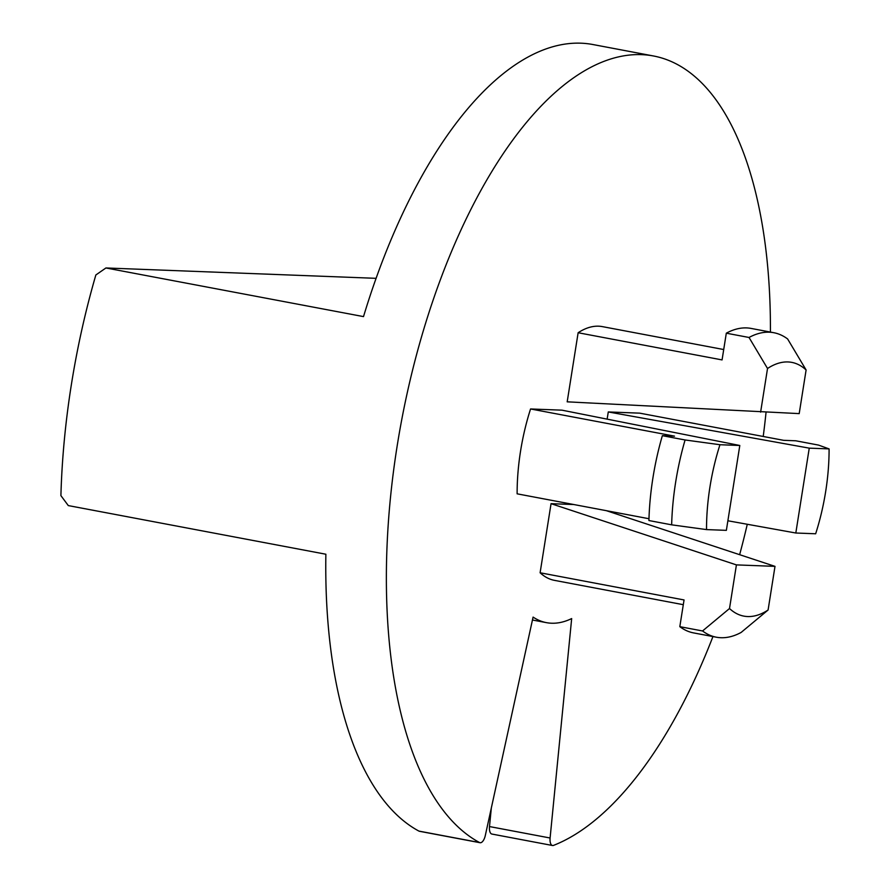 <?xml version="1.0" encoding="UTF-8"?>
<svg xmlns="http://www.w3.org/2000/svg" width="890" height="890" viewBox="0 0 890 890"><rect width="100%" height="100%" fill="white"/><g stroke="black" fill="none" stroke-linecap="round" stroke-linejoin="round"><path stroke-width="1.33" d="M573.872 504.541L551.055 503.673L540.108 572.771L684.054 599.949L679.815 626.671A154.938 68.886 100.7 0 0 693.61 632.912L716.339 637.207A154.938 68.886 100.7 0 0 741.125 632.445L768.092 610.006L775.001 566.363L606.413 510.693M773.822 332.715L751.093 328.421A154.938 68.886 100.7 0 0 726.307 333.183L722.068 359.916L578.133 332.738L567.186 401.835L799.198 413.616L806.106 369.973L787.617 338.957A154.938 68.886 100.7 0 0 773.822 332.715A154.938 68.886 100.7 0 0 749.035 337.477L767.525 368.493L760.616 412.137M723.715 349.536L602.363 326.619A129.117 57.405 100.7 0 0 578.133 332.738M770.428 332.07A404.55 179.88 100.7 0 0 653.46 55.97L592.851 44.522A404.55 179.88 100.7 0 0 363.509 316.606L105.932 267.968L95.853 274.977A404.55 179.88 100.7 0 0 60.909 495.63L68.296 505.587L325.874 554.225A404.55 179.88 -79.3 0 0 418.945 831.104L479.554 842.541A8.611 3.827 100.7 0 0 480.066 842.719A8.611 3.827 100.7 0 0 485.306 835.521L533.088 617.093A172.148 76.54 100.7 0 0 546.471 622.655A172.148 76.54 100.7 0 0 571.669 618.572L550.098 838.002A8.611 3.827 100.7 0 0 552.501 845.5A8.611 3.827 100.7 0 0 553.569 845.378A404.55 179.88 100.7 0 0 712.946 636.561M376.081 278.325L105.932 267.968M809.255 448.148L608.282 411.948L639.699 413.149L783.634 440.328L795.794 440.795L818.522 445.089L829.091 448.905L809.255 448.148L795.816 533.01L815.652 533.778A129.117 57.405 100.7 0 0 829.091 448.905M727.875 520.772L795.816 533.01M530.562 408.966L561.979 410.168L739.801 445.49L719.966 444.722A129.117 57.405 100.7 0 0 706.527 529.595L671.65 524.833L648.921 520.539A154.938 68.886 100.7 0 1 662.36 435.677L674.509 436.145L530.562 408.966A129.117 57.405 100.7 0 0 517.123 493.828L648.966 518.725M706.527 529.595L726.362 530.351L739.801 445.49M726.307 333.183L749.035 337.477M551.055 503.673L736.419 564.894L729.511 608.526L702.544 630.966A154.938 68.886 100.7 0 0 716.339 637.207M679.815 626.671L702.544 630.966M540.108 572.771A129.117 57.405 100.7 0 0 554.459 580.358L683.298 604.688M775.001 566.363L736.419 564.894M729.511 608.526A129.117 57.405 100.7 0 0 768.092 610.006M806.106 369.973A129.117 57.405 100.7 0 0 767.525 368.493M662.36 435.677L685.089 439.972A154.938 68.886 100.7 0 0 671.65 524.833M608.282 411.948L607.136 419.146M719.966 444.722L685.089 439.972M552.501 845.5L491.903 834.052A8.611 3.827 -79.3 0 1 489.489 826.565L491.313 808.098M480.066 842.719L419.457 831.282A8.611 3.827 -79.3 0 1 418.945 831.104M739.635 554.692A404.55 179.88 100.7 0 0 747.277 524.277M763.22 436.467A404.55 179.88 100.7 0 0 766.045 412.337M653.46 55.97A404.55 179.88 100.7 0 0 407.309 392.557A404.55 179.88 100.7 0 0 479.554 842.541M489.489 826.565L550.098 838.002M546.471 622.655L532.454 620.007"/></g></svg>
